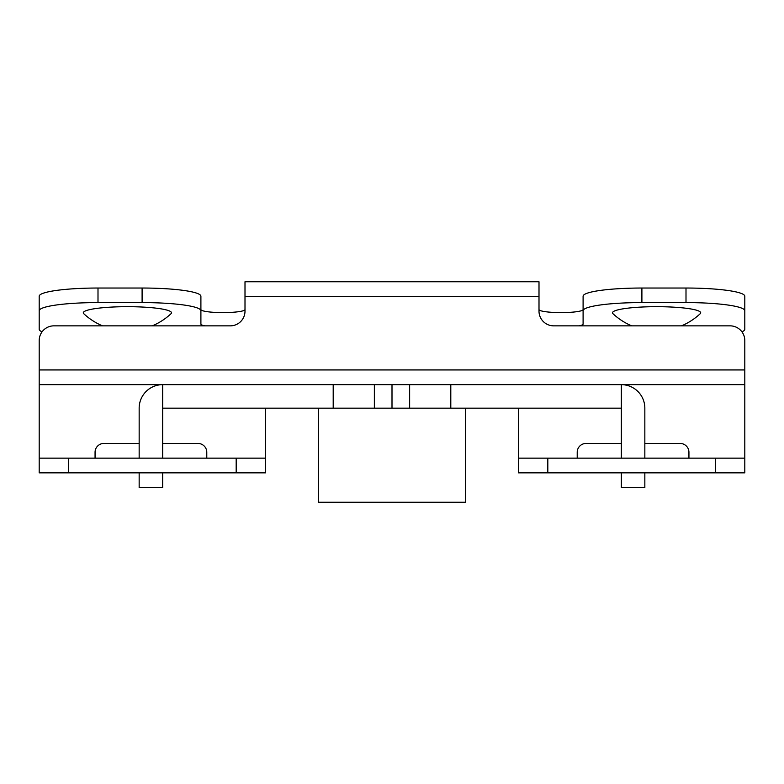 <?xml version="1.0" encoding="UTF-8"?>
<svg xmlns="http://www.w3.org/2000/svg" width="784" height="784" viewBox="0 0 784 784"><rect width="100%" height="100%" fill="white"/><g stroke="black" fill="none" stroke-linecap="round" stroke-linejoin="round"><path stroke-width="1.18" d="M631.679 325.85A63.945 63.945 0 0 1 612.98 313.718A44.1 6.135 0 0 1 612.5 312.816A44.1 6.135 0 0 1 656.6 306.681A44.1 6.135 0 0 1 700.7 312.816A44.1 6.135 0 0 1 700.22 313.718A63.945 63.945 0 0 1 681.521 325.85M152.321 325.85A63.945 63.945 0 0 0 171.02 313.718A44.1 6.135 180 0 0 171.5 312.816A44.1 6.135 180 0 0 127.4 306.681A44.1 6.135 180 0 0 83.3 312.816A44.1 6.135 180 0 0 83.78 313.718A63.945 63.945 0 0 0 102.479 325.85M539 296.45L245 296.45L245 281.75L539 281.75L539 311.15A14.7 14.7 0 0 0 553.7 325.85L730.1 325.85A14.7 14.7 0 0 1 744.8 340.55L744.8 472.85L518.42 472.85L518.42 458.15L547.82 458.15L547.82 472.85M245 296.45L245 311.15A14.7 14.7 0 0 1 230.3 325.85L53.9 325.85A14.7 14.7 0 0 0 39.2 340.55L39.2 458.15L68.6 458.15L68.6 472.85L39.2 472.85L39.2 458.15M236.18 458.15L265.58 458.15L265.58 472.85L236.18 472.85L236.18 458.15L68.6 458.15M236.18 472.85L68.6 472.85M95.06 458.15L95.06 452.27A8.82 8.82 0 0 1 103.88 443.45L139.16 443.45M206.78 458.15L206.78 452.27A8.82 8.82 0 0 0 197.96 443.45L162.68 443.45M265.58 458.15L265.58 408.17M715.4 472.85L715.4 458.15L547.82 458.15M741.929 331.828A58.8 8.183 180 0 0 744.8 329.3L744.8 310.768A58.8 8.183 180 0 0 686 302.585L641.9 302.585A58.8 8.183 180 0 0 583.1 310.768L583.1 324.086A22.05 3.067 0 0 1 579.111 325.85M204.889 325.85A22.05 3.067 0 0 1 200.9 324.086L200.9 310.768A58.8 8.183 180 0 0 142.1 302.585L98 302.585A58.8 8.183 180 0 0 39.2 310.768L39.2 329.3A58.8 8.183 180 0 0 42.071 331.828M39.2 310.768L39.2 296.215A58.8 8.183 0 0 1 98 288.032L98 302.585M200.9 310.768L200.9 296.215A58.8 8.183 180 0 0 142.1 288.032L98 288.032M245 309.533A22.05 3.067 0 0 1 222.95 312.6A22.05 3.067 0 0 1 200.9 309.533L200.9 324.086M583.1 324.086L583.1 309.533A22.05 3.067 0 0 1 561.05 312.6A22.05 3.067 0 0 1 539 309.533M686 302.585L686 288.032L641.9 288.032A58.8 8.183 180 0 0 583.1 296.215L583.1 310.768M686 288.032A58.8 8.183 0 0 1 744.8 296.215L744.8 310.768M744.8 384.65L39.2 384.65M577.22 458.15L577.22 452.27A8.82 8.82 0 0 1 586.04 443.45L621.32 443.45M644.84 443.45L680.12 443.45A8.82 8.82 0 0 1 688.94 452.27L688.94 458.15M518.42 408.17L518.42 458.15M715.4 458.15L744.8 458.15M465.5 408.17L465.5 502.25L318.5 502.25L318.5 408.17M450.8 384.65L409.64 384.65L409.64 408.17L450.8 408.17L450.8 384.65L621.32 384.65A23.52 23.52 0 0 1 644.84 408.17L644.84 458.15M374.36 408.17L333.2 408.17L333.2 384.65L374.36 384.65L374.36 408.17L409.64 408.17M333.2 408.17L162.68 408.17L162.68 384.65A23.52 23.52 0 0 0 139.16 408.17L139.16 458.15M621.32 458.15L621.32 408.17L450.8 408.17M621.32 472.85L621.32 487.55L644.84 487.55L644.84 472.85M621.32 408.17L621.32 384.65M162.68 472.85L162.68 487.55L139.16 487.55L139.16 472.85M162.68 458.15L162.68 408.17M392 384.65L392 408.17M744.8 369.95L39.2 369.95M142.1 302.585L142.1 288.032M641.9 302.585L641.9 288.032"/></g></svg>
